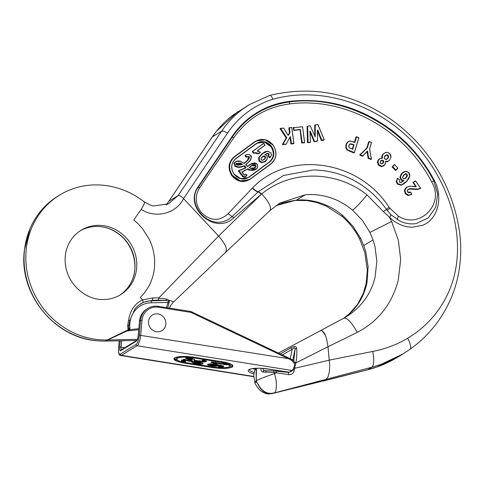 <?xml version="1.0" encoding="UTF-8"?>
<svg xmlns="http://www.w3.org/2000/svg" width="485" height="485" viewBox="0 0 485 485"><rect width="100%" height="100%" fill="white"/><g stroke="black" fill="none" stroke-linecap="round" stroke-linejoin="round"><path stroke-width="0.73" d="M403.617 180.347L402.526 180.396L401.489 179.614L400.519 176.758L402.15 173.327L405.521 171.363L408.6 172.514L409.673 176.134L406.575 181.36L401.501 184.924L397.87 183.682L396.639 181.311L397.615 178.407L399.525 179.838L399.513 182.208L401.131 182.572L403.805 180.741L401.38 179.717L400.374 176.752L402.035 173.266L403.484 172.042L405.496 171.363L408.631 172.533L409.746 176.17L406.624 181.463L403.932 183.857L401.247 185.094L403.926 183.857M409.746 176.158L408.879 178.51L406.624 181.463L403.932 183.857M403.114 178.48L404.496 178.898L406.272 177.795L407.406 175.728L406.945 174.097L405.569 173.715L403.787 174.927L402.623 176.976L403.065 178.431L404.448 178.807L406.157 177.734L407.267 175.715L406.848 174.206L405.605 173.842L404.757 174.206L402.702 176.983L403.114 178.48M405.557 171.454L405.508 171.363C405.951 171.126 406.976 171.508 408.612 172.508L408.625 172.533M401.913 182.081L401.131 182.572L399.513 182.208L399.555 179.771L399.501 182.099L401.071 182.481L403.696 180.681L402.241 180.572L401.095 179.893L401.38 179.717L401.083 179.874L400.089 176.952L400.374 176.752L400.089 176.928L401.75 173.442L403.484 172.042L405.521 171.363M397.682 178.365L396.639 181.341L397.755 183.779L401.501 184.924L401.253 185.221L397.47 183.948L396.354 181.511L396.639 181.311L396.354 181.487L397.615 178.407M407.303 180.717L406.339 181.639M404.114 178.892L405.757 177.85L406.842 175.873L406.545 174.394L405.296 174.145L405.624 173.709M406.945 174.097L406.466 174.491L405.296 174.145L403.587 175.309M407.406 175.728L406.842 175.873L405.199 178.529M289.503 103.942C265.889 107.13 247.259 118.492 233.606 138.025L199.517 187.944C194.673 196.183 195.261 204.367 201.281 212.497C210.351 221.184 219.281 221.609 228.059 213.77L252.588 187.865C288.787 149.883 359.209 159.82 389.067 207.416L398.391 216.152C419.507 229.726 445.206 204.064 431.68 181.966C404.563 129.35 344.714 96.57 289.503 103.942L289.49 101.947C265.38 105.269 246.368 116.885 232.454 136.794L198.498 186.907C184.124 204.621 212.151 235.116 232.2 216.48L258.123 191.872C256.498 191.63 254.57 190.375 252.345 188.101M407.642 189.962L407.952 189.702M408.637 186.428L406.194 187.501L404.411 190.156L405.242 193.606L407.97 195.516L411.626 194.364M385.248 161.729L387.345 161.741L389.576 160.177M380.464 158.334L378.5 159.468L377.294 162.281L378.646 165.33L381.519 166.67L384.557 165.064M405.145 171.447L401.628 173.387L399.943 176.922L400.962 179.965L403.296 180.79L400.725 182.566M397.506 178.492L396.209 181.493L397.354 184.045L401.198 185.234M387.145 210.448L389.758 208.417M397.221 219.602L398.391 216.152M294.971 366.896L294.656 368.321L329.442 360.112L372.771 351.437C385.254 349.036 396.9 344.623 407.709 338.197C415.681 333.438 422.878 327.702 429.304 320.997C435.845 314.141 441.344 306.447 445.788 297.929C469.389 253.364 455.082 194.061 423.12 153.884C387.454 108.064 325.805 84.481 272.934 99.231C263.719 102.123 255.243 106.433 247.495 112.162C239.669 118 232.976 125.003 227.429 133.181L183.572 198.65C181.172 196.237 179.341 195.231 178.074 195.625L168.374 203.882L153.915 205.901C152.678 206.173 149.459 204.834 144.263 201.881L144.275 201.893C131.538 191.993 117.285 186.392 101.523 185.094A78.994 73.55 58.6 0 0 59.673 195.049A78.994 73.55 58.6 0 0 28.397 237.577A78.994 73.55 58.6 0 0 31.404 287.193A78.994 73.55 58.6 0 0 107.161 339.985L128.143 329.83L127.622 325.817L128.531 320.433C130.144 310.309 134.86 303.458 142.681 299.882L140.201 297.596L144.748 292.516L148.61 286.653C153.327 277.972 155.285 268.538 154.491 258.359C153.927 251.77 152.199 245.44 149.307 239.384L142.341 228.411L138.225 223.894L133.733 219.941L141.19 209.423C155.788 218.899 176.2 213.588 183.572 198.65L218.608 236.068L261.785 193.842C291.242 169.671 336.554 170.387 366.987 194.867L383.411 211.666L392.899 220.299C399.003 224.779 405.454 227.095 412.25 227.247L422.368 225.386C438.028 219.644 443.423 197.207 434.396 180.505C423.902 160.984 409.989 144.475 392.662 130.98C361.198 107.282 326.799 97.418 289.472 101.383C275.431 103.147 262.749 108.137 251.43 116.351C243.864 121.905 237.426 128.604 232.115 136.449L198.207 186.628C182.924 207.253 215.352 236.025 233.825 217.729L261.397 194.164L258.123 191.872L258.372 191.636L283.604 175.467L313.219 169.962C333.607 170.283 352.007 176.989 368.43 190.084C375.323 195.679 381.313 202.124 386.406 209.423L391.031 214.825L399.828 221.014C405.278 223.615 410.765 224.458 416.282 223.543L428.291 217.898L435.754 207.174L437.658 193.958L433.796 180.832L431.68 181.966M408.006 189.659L409.825 188.914L407.976 189.562M417.597 189.496L409.795 189.047L410.11 188.738L417.924 189.053L417.597 189.496L420.477 188.198M301.652 142.881L300.082 129.871L301.652 142.881L304.41 142.675M304.228 142.911L301.791 142.851L300.367 129.701L293.801 130.368L293.225 127.67L293.613 127.416M283.683 128.131L288.011 135.26L283.713 128.167L288.066 135.23L289.575 132.738L287.993 135.103M288.163 135.285L289.86 132.569L289.442 132.702L288.824 128.004L289.212 127.743M285.817 144.439L286.168 144.112L282.567 144.366L286.235 137.964L282.434 144.324L282.652 144.675L286.065 144.178M282.434 144.324L286.647 137.831L286.235 137.964L280.069 128.767L280.415 128.41M362.428 156.231L359.852 154.915L366.896 148.01L359.743 154.854L359.828 155.23L362.544 156.243L367.096 151.532L368.097 158.28L370.898 159.492L371.177 159.256M359.743 154.854L367.151 147.883L366.757 147.992L368.958 141.699M372.771 351.437C374.226 359.767 373.953 365.017 371.946 367.193L326.181 379.306L328.054 376.778L329.315 371.989L329.751 365.878L327.993 346.72L357.269 332.358C378.264 321.343 391.91 304.053 398.209 280.475L400.677 259.675L398.355 240.196L391.613 221.487L389.491 217.462C391.062 215.407 391.437 214.558 390.613 214.916M410.716 192.169L411.856 194.212L411.529 194.54L411.85 194.218L410.649 192.115L407.679 191.999L407.333 190.635L408.261 189.368L410.098 188.738L413.002 189.168L413.329 188.859L410.14 188.604L408.249 189.247L407.339 190.629L407.679 191.987C408.425 192.769 409.346 192.836 410.443 192.193M408.334 195.212L411.795 194.249L408.382 195.079L405.781 193.272L408.315 195.212L408.03 195.382L408.346 195.212M406.569 187.41L404.829 190.029L405.654 193.351L404.975 190.023L406.679 187.477L408.273 186.64L406.569 187.41M415.875 186.658L413.117 182.712L415.76 186.652M415.942 186.677L410.116 186.191L408.273 186.64L410.11 186.191L413.087 186.482M415.596 180.929L420.683 188.228L415.596 180.929L413.135 182.554L413.438 182.378L416.142 186.622L413.523 182.451L412.996 182.796M415.36 181.063L413.42 182.378L415.542 180.966L420.689 188.222L417.924 189.053L413.329 188.859M387.345 161.741L389.637 160.117L391.068 156.74L389.655 153.551L387.703 152.405L385.466 152.514L383.356 153.951L382.162 156.067L382.319 158.158L380.573 158.298L378.9 159.359L377.724 162.105L379.046 165.058L381.889 166.228L381.519 166.67M356.602 136.74L354.741 142.335M349.503 141.08L347.46 142.075L345.999 144.603L345.805 147.889L347.205 150.132L353.892 152.945L354.377 152.551L358.93 137.71M350.037 151.465L350.388 151.162L354.383 152.581M347.205 150.132L347.551 149.823L350.455 151.035L347.575 149.841L346.229 147.664L346.423 144.445L347.872 141.947L346.423 144.451L346.229 147.646L347.551 149.823L347.29 150.017L354.335 152.636L358.858 137.691L354.311 152.52L350.455 151.035M349.849 140.989L347.872 141.947L349.849 140.989M304.319 142.742L304.616 142.475L302.543 126.749M302.561 126.791L304.556 142.469L302.076 142.675L304.622 142.487M294.025 130.035L293.795 127.434L294.025 130.035M302.561 126.779L293.225 127.67M289.048 127.852L289.351 127.676L289.872 132.496L289.587 132.672L288.824 128.004M293.577 143.687L293.88 143.415L291.788 127.561M290.042 137.249L290.909 143.827L293.486 143.857L291.055 143.796L293.886 143.427M290.909 143.827L290.115 137.116M290.085 137L286.205 144.045M280.469 128.392L286.774 137.873L282.834 144.263L286.126 144.13L282.979 144.233L282.652 144.675M317.481 130.956L321.246 140.377L324.229 139.662L317.845 124.451M317.542 140.899L317.396 130.168L317.536 140.911L314.65 141.42L317.348 141.044M310.012 131.653L314.238 141.523L314.65 141.42L314.104 141.584L317.178 141.25M307.241 126.233L307.617 126.161L307.072 126.446L307.49 142.608L310.067 142.451L310.449 142.032M307.49 142.608L310.455 142.026L309.915 131.259L310.442 142.02M307.266 126.33L307.635 142.59L310.382 142.093L308.072 142.481M307.526 126.179L308.066 142.402L307.648 126.233L307.072 126.446M317.833 124.445L315.135 124.96L315.092 136.746M317.796 124.445L314.704 125.154L314.807 136.152M369.224 141.608L368.788 141.832L369.224 141.608L366.896 148.01L368.649 141.814M371.534 142.596L369.637 148.798L371.534 142.566M370.898 159.492L371.389 159.116M368.248 158.474L368.6 158.171L371.389 159.074L370.964 159.365L368.267 158.31L368.673 158.043L367.424 151.09L362.847 155.8L367.297 151.15M362.647 156.182L362.889 155.867M359.828 155.23L360.137 154.739L362.81 155.885L360.252 154.806L367.266 147.943L369.212 141.675L371.462 142.541L369.558 148.846L371.316 159.062L368.527 158.074L367.672 151.296M394.311 164.73L392.165 167.034L395.566 170.441L398.003 168.107M392.147 166.719L392.547 166.604L396.118 170.132M394.56 164.615L392.662 166.664L394.523 164.67L394.008 164.724M225.622 252.358L270.06 210.466L279.857 203.063L305.186 194.782L311.491 194.533C326.72 194.885 340.403 200.087 352.534 210.144L362.422 220.42L369.928 232.4L373.056 239.869L375.026 246.616L376.833 261.439L375.038 277.347C373.395 284.252 370.673 290.679 366.884 296.632C362.18 303.901 356.269 309.982 349.17 314.88L343.877 318.154M225.276 252.624C227.895 249.739 225.677 244.222 218.608 236.068L158.892 297.887L152.981 297.899L142.687 299.882L143.184 302.379L137.74 305.896L134.951 308.842L129.695 320.652L128.531 320.433M408.249 189.247L407.267 190.569L407.588 191.993L410.649 192.199L411.85 194.218M404.405 190.205L406.175 187.519L408.206 186.549L410.164 186.282M387.709 152.49L389.661 153.551C390.298 153.933 390.758 154.988 391.068 156.722L389.649 160.105L387.612 161.311L385.642 161.293L385.49 163.245L384.599 165.027L381.889 166.228L379.161 164.967L377.87 162.105L379.015 159.419L380.561 158.298L382.459 158.11L382.307 156.067L383.35 153.957L385.539 152.599L387.685 152.399L389.619 153.612L390.989 156.71L389.643 160.111L387.315 161.748M385.563 163.275L385.587 161.426L387.606 161.444L385.302 161.602L385.642 161.293M384.55 164.93L385.569 163.281L383.574 165.876L384.599 165.009M380.64 158.383L382.271 158.286M385.533 152.593L382.944 154.072L381.743 156.2L381.895 158.383M356.62 136.758L356.045 136.964L354.426 142.238M358.93 137.746L356.226 136.922L354.553 142.293M293.552 130.162L300.27 129.459L293.801 130.368M289.351 127.676L291.685 127.5L289.012 127.761M291.8 127.603L293.892 143.421L293.552 143.712M288.011 135.26L288.381 135.279L290.018 132.466L289.399 127.767L291.727 127.591L293.813 143.415L291.479 143.59L290.454 136.922L291.479 143.59L291.152 144.033M280.579 128.361L280.069 128.767M280.221 128.531L286.356 137.879L286.768 137.625L280.603 128.434L283.64 128.125L280.56 128.343M317.475 130.289L321.81 140.171L321.385 140.317L317.475 130.55M310 131.368L314.522 141.347L310.333 131.186L309.915 131.259M308.072 142.487L307.757 142.839M307.617 126.161L310.121 125.736L307.599 126.142M310.218 125.785L315.214 136.849L315.274 124.948L314.85 125.136L314.953 136.485M315.25 124.875L317.82 124.518L324.168 139.686L321.804 140.086L317.814 130.107L317.396 130.168M369.218 141.59L371.468 142.457L369.224 141.602M368.097 158.28L367.169 151.405M394.166 164.754L394.572 164.609L397.979 168.174L396.069 170.065L392.662 166.664L392.165 167.034M357.269 332.358C351.716 322.398 347.224 317.681 343.792 318.196L320.258 330.758L322.064 330.661L325.477 335.517L326.696 339.373L327.993 346.72L295.862 362.932L295.601 364.096M343.792 318.196L320.258 330.758M169.332 300.651L168.471 301.058L165.706 300.488L158.086 300.179L158.868 298.245L166.828 299.099L170.035 300.712C172.333 301.088 173.387 301.621 173.2 302.307L225.652 252.333M383.247 160.571L382.059 160.08L380.713 160.784L380.082 162.135L380.604 163.415L381.859 163.906L383.138 163.215L383.78 161.857L383.247 160.571L381.271 160.45L380.155 162.184L380.634 163.348L381.774 163.815L382.519 163.584L383.635 161.857L383.277 160.602M384.732 159.013L386.157 159.492L387.782 158.601L388.715 156.728L388.17 155.2L386.709 154.727L384.999 155.77L384.168 157.51L384.732 159.013L386.115 159.401L387.667 158.54L388.57 156.764L388.067 155.309L386.733 154.854L385.817 155.2L384.241 157.516L384.732 159.013M356.614 136.74L358.858 137.691L356.608 136.825L354.935 142.287L349.879 140.989L347.484 142.056M301.894 143.087L302.222 142.645L300.27 129.459M280.324 353.953L290.867 347.854C294.001 346.017 295.935 346.072 296.662 348.036C297.099 352.043 296.838 357.008 295.862 362.932L295.153 362.768M322.064 330.673L324.362 333.165L325.471 335.523M294.65 368.327L294.298 370.249C293.492 373.304 291.649 374.772 288.781 374.656L273.983 372.462L262.712 372.031C261.088 371.267 260.609 369.982 261.257 368.17M276.183 371.146L273.631 370.976L274.401 373.668C266.841 376.172 260.784 378.512 256.238 380.683C260.718 390.843 266.72 394.887 274.243 392.826C276.02 393.547 277.935 382.92 274.401 373.668L276.547 372.85L276.098 371.183M227.429 133.181C224.761 131.429 222.815 130.774 221.603 131.217L178.074 195.625L168.992 201.178L166.337 204.731M141.19 209.423C144.287 204.361 145.179 201.827 143.863 201.808M126.185 290.369A37.781 35.175 58.6 0 0 121.438 233.443A37.781 35.175 58.6 0 0 96.018 225.452A37.781 35.175 58.6 0 0 81.177 230.211A37.781 35.175 58.6 0 0 67.821 245.859C65.154 252.206 64.456 259.105 65.718 266.556C68.44 283.992 84.717 298.754 100.583 299.439A37.781 35.175 58.6 0 0 105.754 299.439A37.781 35.175 -121.4 0 0 120.595 294.68A37.781 35.175 -121.4 0 0 126.185 290.369M158.092 300.179L152.435 300.276L143.184 302.379M140.401 303.907A26.329 24.517 -121.4 0 1 150.308 300.845A26.329 24.517 -121.4 0 1 151.611 300.785L165.706 300.488L166.828 299.099M126.694 330.491L126.876 331.025L128.355 330.594L128.143 329.83L129.834 328.927L129.931 328.224A24.614 22.916 -121.4 0 1 149.998 302.852A24.614 22.916 -121.4 0 1 151.211 302.798L167.846 302.446L168.925 303.319L169.471 300.621M166.458 307.611L168.471 301.058M168.925 303.319L167.749 307.817M169.477 308.096L170.975 305.004L173.2 302.307M343.756 318.215L344.15 317.948C350.649 313.449 355.96 307.726 360.1 300.785C363.435 295.08 365.745 288.902 367.036 282.246L368.121 266.762L365.86 252.218L363.75 245.562L360.519 238.147L352.977 226.198L343.162 215.873C331.273 205.798 317.802 200.469 302.749 199.881L296.614 200.026L275.898 205.688M290.206 358.645L292.2 349.255L290.867 347.854M296.662 348.03L295.123 349.054L292.74 360.24M282.337 354.911L292.2 349.255L294.34 347.551L295.123 349.054L293.734 361.222M256.419 368.297L256.238 380.683L254.789 382.144L253.776 375.614L254.389 371.322L255.625 368.333M293.176 369.97L294.298 370.249M288.781 374.656L288.187 372.432L290.157 371.971M290.709 371.558L290.388 371.819M381.04 364.38L371.946 367.193L367.363 369.861C378.27 367.096 388.418 362.841 397.803 357.105L376.754 366.999L368 369.606L323.713 380.816L326.181 379.306L273.886 393.044C266.447 395.063 260.56 390.94 256.238 380.683L256.05 368.309M80.298 230.775A37.781 35.175 -121.4 0 1 94.235 226.543A37.781 35.175 -121.4 0 1 99.413 226.543A37.781 35.175 -121.4 0 1 119.656 234.534A37.781 35.175 -121.4 0 1 132.175 280.124A37.781 35.175 -121.4 0 1 124.402 291.461A37.781 35.175 -121.4 0 1 119.698 295.207M382.38 163.657L383.138 163.215M381.452 163.9L382.616 163.275L383.205 162.026L382.762 160.959L381.713 160.389L383.15 160.674L383.35 162.002L383.78 161.802M385.678 155.297L386.757 154.721M385.781 159.486L387.272 158.656L388.145 156.934L387.272 158.656L387.794 158.589L386.878 159.165M352.468 149.113L353.88 144.882L350.679 143.875L349.673 144.257L348.903 145.324L348.842 146.797L349.455 147.828L352.734 149.234L353.947 144.754L350.697 143.742L349.643 144.142L348.903 145.324M352.268 144.694L350.394 144.045L352.334 144.566L352.686 144.269M266.174 370.825L263.404 370.213L263.137 368.745L262.246 368.388M265.665 372.31L266.459 370.831L265.295 370.764M256.25 368.303L256.238 380.683C260.384 391.043 266.15 395.239 273.528 393.262L323.713 380.816L273.886 393.044M168.689 201.536L213.115 135.758C218.705 127.719 225.489 120.716 233.467 114.763L249.332 104.639L269.502 95.509C270.581 95.169 271.721 96.406 272.934 99.231M138.698 329.715L126.876 331.025L105.384 341.07A78.994 73.55 -121.4 0 1 98.467 340.888A78.994 73.55 -121.4 0 1 24.541 249.672A78.994 73.55 -121.4 0 1 26.614 238.668A78.994 73.55 -121.4 0 1 29.961 228.853A78.994 73.55 -121.4 0 1 57.891 196.14L59.673 195.049M129.689 320.652L128.652 326.841L128.925 328.181L129.98 328.612M128.683 325.199L127.622 325.817M128.355 330.594L129.925 329.654L129.834 328.927M380.513 161.172L382.059 160.08M388.206 155.242L387.685 155.594L388.261 156.946L387.685 155.594L386.418 155.164L384.799 156.152M349.382 144.457L350.746 143.742M354.092 145.039L353.523 145.179L352.334 149.065M349.321 144.645L350.697 143.742M256.801 382.368L254.789 382.15C255.068 384.005 256.838 386.763 260.099 390.419C265.028 394.25 268.563 393.899 269.06 393.941L271.915 393.541M105.384 341.07L136.655 340.464M107.161 339.985L137.407 339.306M238.735 170.575L238.426 170.956L242.67 176.722L244.828 177.158L246.356 176.073M264.871 154.812L267.393 153.703L268.648 154.23L268.266 156.297L269.642 157.783L270.4 157.304M236.504 161.244L234.031 163.075L235.001 166.258C237.929 167.743 240.821 167.677 243.664 166.058L243.646 165.937C240.809 167.531 237.959 167.604 235.098 166.149L234.164 163.099L235.552 161.65L234.449 162.924L235.383 165.979C237.462 167.464 240.311 167.392 243.931 165.761L245.968 167.677L238.929 170.55M244.646 168.544L245.683 167.852L243.664 166.058L243.913 165.634C241.148 167.21 238.335 167.289 235.48 165.87L235.001 166.258M241.888 172.236L247.435 169.035M256.898 168.574L249.399 170.296L247.405 169.168L247.78 168.877L249.763 169.999L255.728 169.514L257.626 167.513L257.359 164.56L256.795 163.954L250.575 164.136L247.532 166.404L245.78 164.694L249.266 161.572C251.539 158.195 251.945 156.14 250.478 155.394C248.866 154.133 247.156 154.127 245.355 155.376L245.465 155.442C247.077 154.224 248.732 154.23 250.442 155.449L250.442 155.449C251.557 157.698 251.151 159.704 249.217 161.469L249.266 161.572C251.291 159.595 251.697 157.534 250.484 155.394C249.114 154.248 247.562 154.133 245.828 155.03L245.349 155.54L246.61 156.74L246.21 157.007L246.568 156.873M240.572 170.283L245.683 167.671L243.767 165.955L243.913 165.634M258.62 153.63L260.354 152.205L257.347 150.883L265.089 145.142M263.616 143.518L252.364 151.49L253.303 153.163L256.001 153.163L258.123 153.963L260.075 152.308M252.364 151.49L252.752 151.387L253.71 152.902L253.425 153.078L256.341 152.86L258.493 153.672L256.056 153.036L253.546 153.254M253.303 153.163L252.467 151.562L263.41 143.53L263.858 143.378L265.052 145.221L263.694 143.354L252.752 151.387L263.313 143.457M244.252 175.158L245.095 174.309M244.428 175.085L245.404 174.121L247.047 175.067L245.483 174.133M240.681 174.26L238.535 170.859L238.887 170.496L238.553 170.684M247.004 174.915L245.113 176.722L243.137 176.316L238.929 170.587L246.065 167.749L245.683 167.852L246.071 167.392L244.155 165.676M269.175 153.884L267.726 153.26L265.107 154.4L266.992 155.837L267.405 158.45L265.434 161.184L262.1 162.281L259.572 160.826L259.123 157.528L262.682 153.466L267.732 151.272L270.842 152.848L271.461 155.097L270.151 157.413L268.66 156.024L269.175 153.884L268.266 156.297M263.852 143.384L265.016 145.118L257.317 150.768L257.432 151.174L260.324 152.278L258.584 153.557L256.389 152.726L253.831 152.817L252.855 151.459L252.327 151.805M235.48 165.87L234.588 162.948C236.013 161.159 237.947 160.626 240.396 161.347L244.307 163.427L247.95 160.305L249.32 156.625L246.859 156.697M246.61 156.74L245.465 155.442L244.949 155.806L246.095 157.104L248.817 156.994L247.423 160.365L243.828 163.451M247.871 168.762L242.173 171.799L242.676 173.242L243.967 174.909L244.61 175.073L243.985 174.836L242.173 171.926L247.659 168.877L249.478 170.174L249.836 169.877L247.871 168.762L245.386 170.411M244.713 174.909L245.477 174.206L247.053 175.049L245.737 176.582L247.047 175.067M270.151 157.413L271.533 155.139L270.897 152.805L267.69 151.181L263.907 152.496L262.585 153.393L258.984 157.504L259.451 160.911L262.058 162.414L265.465 161.299L267.471 158.504L267.041 155.8L265.131 154.521L267.702 153.393L269.054 153.969L267.417 153.569L264.846 154.697M256.068 166.628L255.783 165.318C253.782 164.554 252 164.955 250.448 166.513L249.363 167.416L250.43 168.331C252.764 169.083 254.643 168.519 256.068 166.628L255.68 165.427L251.6 165.803L249.399 167.531L250.436 168.253L254.71 167.834L255.934 166.597L254.576 167.913M236.444 163.415L239.869 163.324L241.894 164.542L242.191 164.179L240.154 163.154L236.189 163.736L236.444 164.554L242.257 164.451L242.288 164.063L240.202 163.021L236.122 163.669L236.444 164.554L236.195 163.73L236.577 163.324L236.195 163.73M213.636 363.562L213.964 362.465L213.067 361.925L212.988 362.816L211.108 362.131L213.636 363.562L216.255 364.011L215.388 362.98L215.467 362.095L215.437 363.077L216.559 363.98M182.427 361.47L185.773 361.846L185.422 361.38L183.7 361.022L184.937 360.343L191.757 361.646L192.121 362.265C193.466 363.253 196.152 363.92 200.184 364.265L203.021 363.792C202.36 362.932 200.178 362.259 196.467 361.78L194.127 361.44L194.309 360.858L199.759 361.604C202.948 362.028 205.21 361.998 206.537 361.513C206.477 360.943 205.228 360.464 202.803 360.082L202.124 360.5L204.167 361.234L200.002 361.076L194.54 360.3L193.83 359.136L187.919 357.615L185.634 358.088C186.343 358.979 188.465 359.761 191.999 360.428L191.757 361.064L183.682 359.318L181.305 360.858L182.427 361.47L181.305 360.858M220.487 366.06L217.662 365.308L220.887 366.436L218.686 366.466L218.456 367.018L223.506 366.896L222.73 365.89L216.965 364.635L210.478 363.926L207.544 364.283L208.004 365.114L211.539 365.981L215.661 366.351L217.959 366.042L217.607 365.441M217.656 365.308L217.601 364.447M206.428 361.179L206.434 361.392C205.167 361.858 202.948 361.883 199.784 361.464L194.255 360.719L194.127 361.44L196.467 361.78C204.961 363.289 202.5 363.768 202.918 363.647L203.021 363.792M202.869 363.483L202.754 363.865L200.178 364.126C196.213 363.786 193.57 363.132 192.242 362.156L191.799 361.513L185.015 360.216L184.312 360.591M191.975 360.482L191.836 361.04L192.115 360.361M192.145 359.409L192.066 360.294C188.544 359.627 186.44 358.858 185.761 357.985L185.634 358.088M194.321 359.482L194.527 360.3L200.002 361.076L204.264 361.186L204.379 360.222L204.167 361.234M194.443 359.834L194.315 360.852L194.164 360.373M192.121 362.265L192.321 361.264L191.957 360.652L191.799 361.513L191.884 360.622M185.094 359.33L185.015 360.216L184.918 359.324L183.572 359.9L183.863 360.082M194.436 360.179L194.515 359.288L194.527 360.3M200.748 363.453L200.748 363.465C200.978 363.15 199.365 362.707 195.916 362.131L194.133 361.907L194.212 361.022L194.388 362.307C193.794 362.604 198.686 363.738 199.802 363.695L200.748 363.465L200.826 362.574L200.742 363.471L199.802 363.695L194.358 362.222M192.302 359.724L192.381 358.833L192.302 359.724L191.805 359.094L187.931 358.191C188.853 358.542 185.646 358.039 192.163 359.828L191.696 359.209L188.453 358.197L192.181 359.828M194.358 361.004L194.461 362.337M289.527 372.274L268.399 369.036A15.453 3.51 -174.9 0 0 250.072 369.152A15.453 3.51 -174.9 0 0 253.873 373.899M288.636 358.039L288.454 358.694L291.685 360.404L294.189 363.235L294.625 365.472A1.146 0.424 -164.1 0 0 295.498 365.296L292.71 370.334A1.146 1.067 58.6 0 0 292.807 370.267M295.48 365.156A1.146 0.424 -164.1 0 1 295.498 365.296C295.638 363.58 295.371 362.544 294.71 362.204L294.189 363.235M291.685 360.404L292 359.524L294.71 362.204M253.788 376.463L121.389 355.341L137.073 345.757A9.16 2.613 -80.9 0 0 140.711 335.123L142.026 320.367C142.463 316.111 144.269 312.686 147.446 310.085C150.696 307.587 154.406 306.641 158.577 307.241L190.92 312.401L190.823 311.534M148.568 323.44A9.16 8.53 58.6 0 0 158.371 331.758A9.16 8.53 58.6 0 0 165.815 322.137A9.16 8.53 58.6 0 0 156.012 313.819A9.16 8.53 58.6 0 0 148.525 321.403A9.16 8.53 58.6 0 0 148.568 323.44M404.472 174.382L402.702 177.007L403.12 178.383L404.448 178.807M403.805 180.741L402.053 181.99M404.478 178.801L405.054 178.625M405.569 173.715L404.617 174.303M407 174.145L406.588 174.406L406.982 175.867L407.412 175.691M406.382 181.742L401.253 185.221M399.561 179.771L397.773 178.383L399.585 179.923M410.48 192.315L409.267 192.697M415.051 181.002L413.032 182.481M385.69 152.454L382.956 154.06M356.354 136.849L356.045 136.964M258.935 139.807L254.637 141.796L234.146 156.837C228.338 162.117 227.568 168.38 231.818 175.631C237.31 181.978 243.44 183.178 250.199 179.232L270.691 164.197L272.764 162.251M321.246 140.377L324.01 139.825M310.03 132.072L314.104 141.584M315.135 124.9L314.704 125.154M395.566 170.441L397.718 168.137M397.203 178.541L397.773 178.383M434.396 180.505L433.796 180.832C406.224 127.506 345.459 94.339 289.49 101.947L289.472 101.383M232.115 136.449L233.606 138.025M198.207 186.628L199.517 187.944M233.825 217.729L228.059 213.77M261.664 193.945L258.372 191.636C256.741 191.399 254.813 190.138 252.588 187.865M386.315 209.296L389.067 207.416M412.959 189.302L417.615 189.362L420.428 188.241M410.177 192.224L410.553 192.127L410.268 192.296M408.03 195.522L411.813 194.37M405.26 193.63L407.97 195.516M404.411 190.156L404.836 189.999L404.545 190.199L405.369 193.527L405.66 193.363L405.242 193.606M417.621 189.489L420.416 188.526M381.574 166.664L378.773 165.246L379.046 165.058L378.67 165.349M383.314 166.034L381.586 166.537L383.314 166.034M377.294 162.336L378.646 165.33M378.488 159.486L377.294 162.281M380.573 158.298L378.5 159.468M382.459 158.11L382.034 158.334L381.877 156.237L383.35 153.957L382.944 154.072M345.805 147.889L347.163 150.101M345.993 144.615L345.799 147.852M347.46 142.075L345.999 144.603M293.413 127.428L293.819 130.235L300.512 129.671M231.818 175.631L231.939 175.546C227.72 168.356 228.49 162.142 234.249 156.91L255.577 141.305L234.534 156.734C228.738 161.96 227.968 168.174 232.224 175.376L240.384 180.911L249.617 179.505L270.945 163.906C276.741 158.674 277.511 152.46 273.249 145.264L265.089 139.728L255.862 141.129M234.631 156.807L255.128 141.766C261.779 137.885 267.799 139.068 273.2 145.306C277.384 152.435 276.626 158.595 270.915 163.791L249.332 179.68L240.069 181.075L231.939 175.546L232.351 175.291C228.162 168.156 228.926 161.996 234.631 156.807L234.146 156.837M255.128 141.766L254.637 141.796M321.494 140.523L323.859 140.123M314.353 141.729L317.251 141.08M394.141 164.767L392.238 166.858L395.875 170.447M397.979 168.174L396.069 170.199M383.411 211.666L386.09 209.647M407.079 187.077L406.582 187.404M261.785 193.842C269.302 202.439 271.952 208.053 269.727 210.702M366.987 194.867C360.858 202.457 356.045 207.55 352.534 210.144M391.619 221.487L369.928 232.4M410.122 186.191L416.185 186.61M413.081 186.482L415.396 186.743L416.33 186.367M385.557 163.306L385.508 161.438M387.715 152.411L385.454 152.52M349.915 141.08L353.147 141.753M250.424 178.832C243.773 182.706 237.747 181.529 232.351 175.291M369.637 148.798L371.395 159.062L369.564 148.743M367.242 151.502L362.586 156.097M407.709 338.197C410.656 344.126 411.425 347.83 410.013 349.297L403.15 353.838L381.046 364.38M212.345 136.879L221.603 131.217L222.373 130.095C228.059 121.947 234.843 114.945 242.724 109.095L249.296 104.663L269.672 95.43C306.872 86.56 342.264 91.404 375.851 109.962C392.165 118.971 406.606 130.544 419.173 144.675C427.8 154.418 435.197 165.027 441.368 176.504C449.334 191.381 454.912 207.04 458.095 223.476C461.575 240.736 461.623 257.899 458.246 274.965C455.573 288.09 450.862 300.439 444.127 312.007C435.5 326.738 424.157 339.154 410.092 349.248L410.013 349.297M296.614 200.026L305.186 194.782M363.75 245.562L373.056 239.869M385.041 155.873L384.247 157.534L384.75 158.922L386.133 159.401M353.153 141.838L354.935 142.287M349.885 140.989L354.662 142.42M269.678 162.063C274.492 157.68 275.134 152.484 271.606 146.476C267.047 141.214 261.967 140.22 256.365 143.493L235.874 158.534C231.054 162.912 230.411 168.107 233.946 174.115C238.499 179.377 243.579 180.371 249.187 177.104L269.575 161.99C274.34 157.655 274.977 152.514 271.485 146.561L264.755 141.984L257.086 143.142L256.395 143.602M310.455 142.026L309.994 131.277L310.333 131.186M151.211 302.798A1.716 0.552 88.8 0 1 151.272 301.506A1.716 0.552 88.8 0 1 151.611 300.785L152.435 300.276L152.981 297.899M383.78 161.857L383.35 162.026L382.732 163.336L383.126 163.227M381.859 163.906L380.604 163.415L380.082 162.135M380.701 160.802L380.161 162.172M382.004 160.086L381.125 160.553M386.709 154.727L386.424 155.036L387.782 155.485L388.17 155.2M388.715 156.728L388.285 156.916L388.709 156.776M386.145 159.395L386.733 159.262M352.844 149.107L353.947 144.754M352.571 149.241L351.473 148.816M348.836 146.767L349.497 147.864L352.65 149.156M348.897 145.342L348.909 146.773M349.673 144.257L348.976 145.379L348.915 146.767L349.497 147.767L351.479 148.731M271.606 146.476L271.2 146.737C274.722 152.696 274.086 157.837 269.29 162.166L248.387 177.498L240.724 178.65L233.994 174.079C230.502 168.125 231.139 162.978 235.904 158.65C231.145 162.972 230.508 168.113 234 174.073C238.183 179.013 242.985 180.153 248.399 177.492M245.458 178.686L249.187 177.104M290.6 136.897L290.194 136.788M275.862 205.719L283.967 202.506L294.577 200.432L306.981 200.578L316.517 202.469L326.223 206.07L341.876 216.183L343.162 215.873M341.876 216.183C349.236 222.524 355.141 230.108 359.591 238.923L360.519 238.147M256.953 143.227L264.525 142.172L271.073 146.822C274.534 152.714 273.904 157.807 269.187 162.093L248.259 177.577M256.395 143.608L235.904 158.643L257.086 143.142M263.264 368.461L272.649 369.746M262.712 372.031L264.204 370.564M237.886 111.683L216.328 131.35L212.351 136.873M128.925 328.181L127.998 329.636M129.925 329.654L138.789 328.654M235.613 158.862L234.152 160.299M271.073 146.822C266.617 141.662 261.639 140.692 256.141 143.893L256.11 143.778M235.649 158.935L256.141 143.893M269.187 162.093L248.696 177.134M257.323 151.005L264.828 145.209M246.756 154.624L244.949 155.806M245.525 164.985L249.029 161.844M252.509 163.269L247.277 166.513M245.216 174.23L244.185 175.073M266.35 151.368L262.197 153.496L258.56 157.661L259.038 161.165L261.73 162.717L265.21 161.584L266.38 160.493M256.001 153.163L256.389 152.726M243.834 166.216L244.331 165.834M234.031 163.075L234.588 162.948M247.423 160.365L248.926 156.898L246.35 157.037L249.211 156.722C249.739 157.201 249.278 158.377 247.829 160.25L244.21 163.354L240.372 161.256L235.558 161.65C238.141 160.953 239.748 160.82 240.378 161.256L244.307 163.427M243.925 163.524L247.95 160.305M248.817 156.994L249.32 156.625M244.961 155.485L246.095 157.104M248.847 165.215L250.278 164.312M247.368 166.585L247.653 166.41L245.756 164.573L249.217 161.469L245.743 164.93L247.768 166.476L247.38 166.579L249.351 165.173C251.569 163.039 254.043 162.657 256.765 164.021L257.359 164.56L257.565 167.44C255.668 170.156 253.091 170.969 249.836 169.877M250.29 164.306L250.575 164.136C253.673 162.778 255.753 162.717 256.801 163.954L257.371 164.56L257.632 167.507L255.728 169.507L249.399 170.296M245.458 170.368L242.106 172.036M244.828 177.158L242.761 176.607L240.809 174.194L241.093 174.018L243.046 176.431L245.113 176.855L245.737 176.582L244.828 177.025L245.113 176.722M242.67 176.722L243.137 176.316M238.426 170.956L238.82 170.684L241.227 173.951M269.642 157.783L271.539 155.133L270.903 152.805L267.696 151.181C265.61 151.569 264.343 152.005 263.907 152.496M268.648 154.23L268.266 155.976M267.393 153.703L267.726 153.26M265.21 161.584L261.773 162.584L259.166 161.081L258.699 157.68L262.3 153.569L263.713 152.617M261.73 162.717L262.1 162.281M264.719 161.784L267.477 158.498L267.047 155.794L265.107 154.4M259.038 161.165L259.572 160.826M258.56 157.661L259.123 157.528M262.197 153.496L262.682 153.466M241.888 172.102L242.173 171.799M269.751 157.686L270.036 157.51L268.66 156.024L268.375 156.2L269.751 157.686M265.046 145.233L257.347 150.883L260.348 152.205M247.768 166.476L249.351 165.173M244.543 174.982L243.967 174.909L242.148 171.939M246.065 167.749L246.071 167.392M262.427 156.722L261.063 158.262L261.215 159.741L262.391 160.323L264.234 159.529L265.568 157.94L265.374 156.54L264.161 155.927L262.397 156.613L261.063 158.262L261.269 159.698L262.349 160.232L264.131 159.456L265.428 157.922L265.253 156.625L264.125 156.061L262.427 156.728L261.136 158.322L261.276 159.692L262.391 160.323L264.234 159.529M251.303 165.991L249.363 167.416L250.442 168.246C253.091 168.574 254.51 168.434 254.71 167.834M255.783 165.318L255.395 165.603L255.65 166.773L255.395 165.603L251.406 165.931M240.202 163.021L239.82 163.457L235.971 163.978M236.48 164.494L242.179 164.373M264.161 155.927L263.84 156.231L264.968 156.794L265.374 156.54M265.568 157.94L264.131 159.456M262.173 157.013L263.81 156.37L261.542 157.558M264.846 156.879L265.004 158.08L264.846 156.879L263.81 156.37M262.027 160.317L263.513 159.862M255.298 165.706C253.394 165.027 251.703 165.427 250.236 166.907L250.199 166.798M250.236 166.907L249.144 167.816M253.085 168.483L255.516 166.743M240.505 164.894L241.815 164.463L239.82 163.457M263.743 159.559L265.004 158.08M227.144 364.277L226.489 364.678L226.537 364.18M215.576 362.434L215.528 362.956L226.301 364.817L226.392 364.162M226.592 364.805L227.229 364.296M215.401 362.695L213.964 362.465L213.176 361.816M226.301 364.817L215.479 363.089M221.651 362.356C228.574 363.641 231.212 365.059 229.563 366.611C226.495 367.933 221.275 368.097 213.891 367.103L185.197 362.519C178.268 361.24 175.631 359.821 177.286 358.269C180.347 356.942 185.573 356.778 192.951 357.778L221.675 362.307L193 357.645C185.543 356.639 180.274 356.802 177.189 358.142L177.286 358.269M211.533 361.84L227.162 364.283L211.824 361.834L211.03 362.265M213.794 363.617L212.873 362.932M215.388 362.835L213.915 362.598L213.837 363.489L216.449 363.865M229.835 366.411L230.302 365.732L221.694 362.222L221.772 361.337M192.951 357.778L193.078 356.76M178.468 356.76L177.267 357.251L176.564 358.924L176.898 359.676M177.637 356.887L176.637 358.039L176.558 358.924C177.286 360.622 180.159 361.822 185.191 362.525L213.879 367.096M218.05 365.72L215.631 366.211L211.587 365.848L208.113 364.999L207.659 364.186L207.459 364.435L210.52 363.841L222.7 365.884L223.621 366.502L223.506 366.896M210.029 364.659L208.192 364.108L208.004 365.114M218.268 366.939L221.681 367.09L221.76 366.205L223.488 365.878L223.409 366.763L221.724 367.23M221.16 365.363L220.96 366.424L218.783 366.43M217.953 365.605L217.959 366.042M217.862 365.914L217.941 365.029L215.71 365.32L215.661 366.351M211.666 364.962L211.539 365.981M200.184 364.265L200.256 363.241L202.833 362.974L202.851 363.992M184.821 359.197L184.209 359.44L184.221 360.458L183.7 361.022M185.422 361.38L183.597 360.907M185.773 361.846L182.506 361.343L182.584 360.452L181.505 359.864M185.694 361.81L185.355 361.349M194.473 359.949L193.788 359.13C191.199 358.015 189.247 357.512 187.925 357.621L185.81 357.882M204.294 361.113L202.287 360.579M202.203 360.482L202.645 360.003M202.524 360.1L202.803 360.082C208.253 361.198 205.664 361.204 206.464 361.307M199.862 360.579L199.759 361.604M211.017 362.186L211.612 361.822M216.255 364.011L216.322 363.689M213.885 367.103C221.275 368.109 226.525 367.939 229.629 366.593L230.381 364.841L228.787 363.253M223.391 365.751L221.087 366.205M220.584 365.939L220.663 365.047L221.087 365.454M217.662 365.308L217.741 364.417M194.309 362.21L192.321 361.264L191.927 360.488M183.591 360.84L183.676 360.015M183.603 360.658L182.178 360.173M188.022 358.36L186.41 357.7M205.719 360.798L204.318 360.876M194.024 361.319L194.103 360.428L194.121 361.44M230.363 365.108L229.599 363.532M177.164 357.124L176.613 358.306M221.718 366.066L221.099 366.066M217.844 364.896L215.679 365.181M210.041 364.514L208.386 364.029M202.069 363.041L200.778 363.12M194.17 362.016L192.442 361.161M184.209 359.44L183.572 359.9M183.615 360.519L182.669 360.331M188.053 358.385L188.01 357.299L187.931 358.185L186.67 357.663M205.428 360.688L204.331 360.737M194.182 359.718L194 360.307M177.504 360.222L174.242 358.148M232.721 365.375L229.156 366.836M215.964 364.526L215.722 364.132M192.157 358.748L192.466 358.53M178.213 360.616L174.127 358.276M232.812 365.52L228.399 367.103M232.624 365.199L232.915 365.963L232.157 366.909L232.139 365.896M215.898 364.599L215.619 364.253L216.013 364.502M192.509 358.73L191.884 358.209L191.696 359.209M174.376 357.985L173.951 358.694L176.685 360.979L184.312 363.065C175.8 361.489 172.563 359.749 174.588 357.839L174.588 357.839C178.347 356.208 184.761 356.008 193.836 357.239L222.536 361.816C231.042 363.392 234.285 365.132 232.254 367.036L232.157 366.909C228.447 368.539 222.081 368.739 213.054 367.509L184.355 362.932L184.433 362.04M232.254 367.036C228.496 368.667 222.081 368.873 213.006 367.642L213.133 366.618M215.619 364.253L215.819 365.484L213.703 364.726L210.09 364.605L210.169 363.714M210.369 364.932L215.698 365.581L213.661 364.859L211.308 364.617L210.193 364.732L210.448 365.035M211.308 364.617L211.363 363.586M213.661 364.859L213.782 363.835M200.748 363.465L200.62 363.562C199.905 362.998 198.329 362.568 195.879 362.265L195.995 361.24M188.453 358.197L188.513 357.172M188.083 358.251L188.059 357.233M173.957 358.694L174.661 357.827C178.371 356.214 184.761 356.02 193.83 357.239L222.524 361.816C228.708 362.81 232.163 364.193 232.909 365.963M195.879 362.265L194.236 362.022M120.238 340.785L119.674 347.157A4.577 1.309 -80.9 0 0 120.704 350.728L136.382 341.137A4.577 1.309 -80.9 0 0 138.201 335.826L139.516 321.07L140.583 320.415L139.274 335.171A8.015 2.286 99.1 0 1 136.085 344.471A1.146 1.067 -121.4 0 0 137.073 345.757L292.012 370.467L288.981 372.322M184.312 363.065L213.006 367.642M120.735 355.505A9.16 2.613 99.1 0 0 121.389 355.341A1.146 1.067 -121.4 0 1 120.407 354.062A8.015 2.286 99.1 0 1 118.601 347.812L118.546 347.884C118.298 353.08 119.031 355.62 120.735 355.505L253.8 376.73M254.098 372.474A14.314 3.249 5.1 0 1 249.429 369.679M294.625 365.472A9.16 2.613 -80.9 0 1 292.012 370.467A1.146 1.067 58.6 0 0 292.71 370.334L289.581 372.25M190.92 312.401L288.454 358.694L139.274 335.171M136.085 344.471L120.407 354.062M252.794 368.618A14.314 3.249 -174.9 0 0 255.116 369.346M118.601 347.812L119.225 340.803M142.026 320.367L140.583 320.415A17.175 15.987 -121.4 0 1 146.391 309.394A17.175 15.987 -121.4 0 1 147.876 308.357A17.175 15.987 -121.4 0 1 158.316 306.35A1.146 0.327 -80.9 0 1 158.395 306.326C154.6 305.756 151.096 306.435 147.876 308.357L146.809 309.012A17.175 15.987 58.6 0 0 145.324 310.048A17.175 15.987 58.6 0 0 139.516 321.07L139.456 321.137C140.038 315.838 142.487 311.794 146.809 309.012M158.577 307.241A1.146 0.327 -80.9 0 0 158.54 306.52A1.146 0.327 -80.9 0 0 158.395 306.326L190.896 311.509L292 359.524M139.498 321.222L138.146 335.899C137.77 338.403 137.334 339.888 136.843 340.355L136.867 340.337A1.146 1.067 -121.4 0 0 136.382 341.137M121.292 349.867A1.146 1.067 -121.4 0 0 121.086 349.994A1.146 1.067 58.6 0 0 120.704 350.728M119.674 347.157L121.111 347.114A3.437 0.982 -80.9 0 0 121.462 349.758M121.674 340.755L121.111 347.114L124.821 347.703M255.068 368.479L255.51 368.551M409.746 176.194L409.752 176.164C409.801 174.339 409.431 173.127 408.631 172.533M304.295 142.766L304.628 142.481L302.567 126.785M293.419 127.531L293.74 127.343M323.907 139.977L324.235 139.662L317.893 124.493M255.844 141.141C262.403 137.916 268.205 139.286 273.261 145.257C277.481 152.448 276.711 158.662 270.951 163.906M343.841 318.172L346.235 316.778M410.092 349.248L403.126 353.85M280.554 128.337L283.616 128.107M317.475 130.186L317.566 140.832M307.593 126.142L310.097 125.718M320.361 330.703L278.463 353.068M397.827 357.087L403.15 353.838M381.804 163.815L382.519 163.584M385.533 155.376L385.048 155.873M276.207 371.146L288.345 372.395L290.175 371.965M167.361 204.312L166.985 204.512M359.591 238.923L364.762 252.333L367.345 270.133L366.145 283.555L363.344 293.304L357.584 304.337L349.036 314.074L343.719 318.239M273.722 370.934L266.301 370.789M367.363 369.861L323.119 381.077M212.133 137.079L168.762 201.396M132.175 280.124C138.71 265.847 133.223 244.925 119.237 234.449C113.072 229.714 106.457 227.077 99.413 226.543M166.173 204.894L168.738 201.451M98.467 340.888C54.756 338.791 18.272 293.758 24.432 250.042L29.961 228.853M244.434 168.677L238.893 170.496M260.354 152.393L258.614 153.672M236.48 164.488C237.092 165.33 238.99 165.294 242.179 164.367L242.191 164.36M217.571 365.429L218.001 365.738M181.414 360.646L184.058 359.324C188.604 360.737 192.127 361.082 191.745 361.064M218.365 366.909L218.765 366.448M217.547 365.417L217.583 364.429M210.102 363.798L210.417 365.029L212.381 365.46L215.77 365.563L215.946 364.514M289.102 372.371L268.314 369.055C259.366 367.26 248.411 368.976 249.399 369.716L249.429 369.6M118.546 347.884L119.177 340.803M255.492 368.582L254.74 368.394M121.189 349.921L136.849 340.349"/></g></svg>
